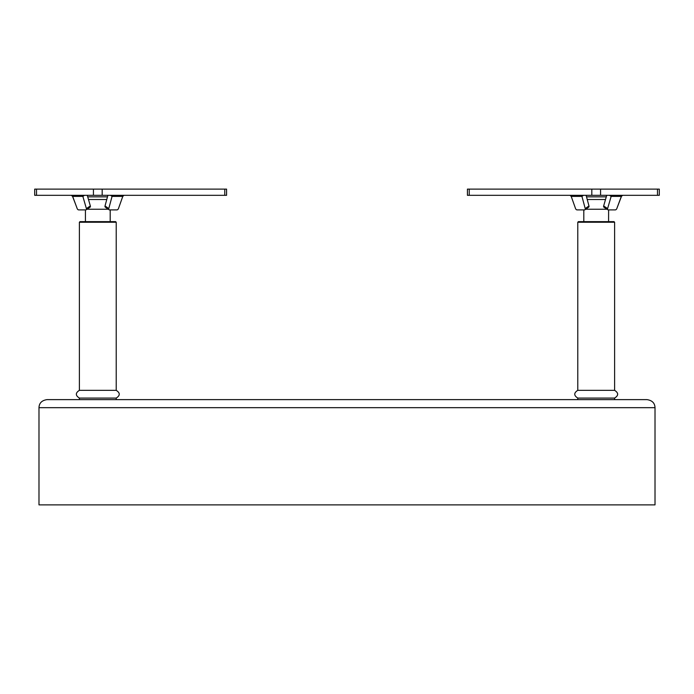 <?xml version="1.0" encoding="UTF-8"?>
<svg xmlns="http://www.w3.org/2000/svg" width="694" height="694" viewBox="0 0 694 694"><rect width="100%" height="100%" fill="white"/><g stroke="black" fill="none" stroke-linecap="round" stroke-linejoin="round"><path stroke-width="1.04" d="M646.964 399.623C652.143 400.386 654.832 403.067 655.015 407.673C654.832 403.067 652.143 400.386 646.964 399.623L47.036 399.623C41.857 400.386 39.168 403.067 38.985 407.673L38.985 504.876L655.015 504.876L655.015 407.673L38.985 407.673C39.168 403.067 41.857 400.386 47.036 399.623M577.781 399.623L577.781 398.078L614.615 398.078C618.649 395.502 618.649 392.917 614.615 390.34L577.781 390.34L577.781 222.245L578.397 221.629L613.999 221.629L608.577 221.629L613.999 221.629L608.577 221.629L608.621 209.9M85.423 210.794L85.423 221.629L80.001 221.629L115.603 221.629L116.219 222.245L79.385 222.245L80.001 221.629L79.385 222.245L79.385 390.34L116.219 390.34C120.253 392.917 120.253 395.502 116.219 398.078L79.385 398.078C75.351 395.502 75.351 392.917 79.385 390.34C75.351 392.917 75.351 395.502 79.385 398.078L79.385 399.623M82.039 189.124L71.1 189.124M123.957 195.318L122.786 196.385L123.957 195.318M110.19 221.629L110.19 209.9L116.896 209.9A1.544 1.041 124.9 0 0 118.457 208.573L122.786 196.385L112.064 196.385L110.528 195.318M71.43 195.318L72.662 196.385L77.181 208.573A1.544 0.989 -123.4 0 0 78.708 209.9L85.726 209.9A1.544 0.989 -123.4 0 0 86.117 209.796A1.544 0.989 -123.4 0 0 86.386 208.573L82.864 196.385L81.719 195.318M86.95 209.241L108.316 209.241M106.763 199.508L88.485 199.508M87.722 196.862L107.475 196.862M113.139 195.318L112.064 196.385L108.785 208.573A1.544 1.041 124.9 0 0 109.071 209.77A1.544 1.041 124.9 0 0 109.496 209.9A1.544 1.041 -55.1 0 0 109.522 209.9L116.896 209.9M107.891 195.318L105.028 205.962L108.785 208.573M105.74 207.289A1.544 1.041 -55.1 0 1 105.315 207.15A1.544 1.041 -55.1 0 1 105.028 205.962M93.43 195.318L34.7 195.318L34.7 189.124L226.574 189.124L226.574 195.318L93.43 195.318L93.43 189.124M71.43 189.124L81.719 189.124M72.636 196.333L71.256 195.318M72.549 196.385L75.603 204.322M86.386 208.573L90.35 205.962L87.279 195.318M90.35 205.962A1.544 0.989 56.6 0 1 90.081 207.176L86.117 209.796M84.486 195.318L82.864 196.385L72.662 196.385M585.684 209.241L607.05 209.241M605.515 199.508L587.237 199.508M586.525 196.862L606.278 196.862L606.721 195.318L603.65 205.962L607.614 208.573A1.544 0.989 123.4 0 0 607.883 209.796A1.544 0.989 123.4 0 0 608.274 209.9L615.292 209.9A1.544 0.989 123.4 0 0 616.819 208.573L621.338 196.385L622.57 195.318M622.744 195.318L621.364 196.333M621.451 196.385L616.819 208.573M657.487 195.318L467.426 195.318L467.426 189.124L659.3 189.124L659.3 195.318L657.487 195.318L657.487 189.124M581.199 189.124L569.705 189.124M623.065 189.124L622.57 189.124M583.472 195.318L581.936 196.385L580.861 195.318M570.043 195.318L571.214 196.385L575.543 208.573A1.544 1.041 -124.9 0 0 577.104 209.9L584.478 209.9A1.544 1.041 55.1 0 0 584.504 209.9A1.544 1.041 -124.9 0 0 584.929 209.77A1.544 1.041 -124.9 0 0 585.216 208.573L588.972 205.962A1.544 1.041 55.1 0 1 588.686 207.15L584.929 209.77M571.214 196.385L581.936 196.385L585.216 208.573M586.109 195.318L588.972 205.962M612.282 195.318L611.136 196.385L609.514 195.318M621.338 196.385L611.136 196.385L607.614 208.573M604.309 207.289A1.544 0.989 -56.6 0 1 603.919 207.176A1.544 0.989 -56.6 0 1 603.65 205.962M583.81 209.9L583.81 221.629L583.81 209.9L577.104 209.9M570.043 189.124L580.861 189.124M577.781 222.245L614.615 222.245L613.999 221.629L614.615 222.245L614.615 390.34C618.649 392.917 618.649 395.502 614.615 398.078L614.615 399.623M36.513 195.318L36.513 189.124M224.761 189.124L224.761 195.318M102.183 195.318L102.183 189.124M600.57 195.318L600.57 189.124M469.239 195.318L469.239 189.124M591.817 189.124L591.817 195.318M577.781 398.078C573.747 395.502 573.747 392.917 577.781 390.34C573.747 392.917 573.747 395.502 577.781 398.078M116.219 399.623L116.219 398.078C120.253 395.502 120.253 392.917 116.219 390.34L116.219 222.245M105.315 207.15L109.071 209.77M34.7 189.124L34.7 195.318M603.919 207.176L607.883 209.796M467.426 189.124L467.426 195.318"/></g></svg>
